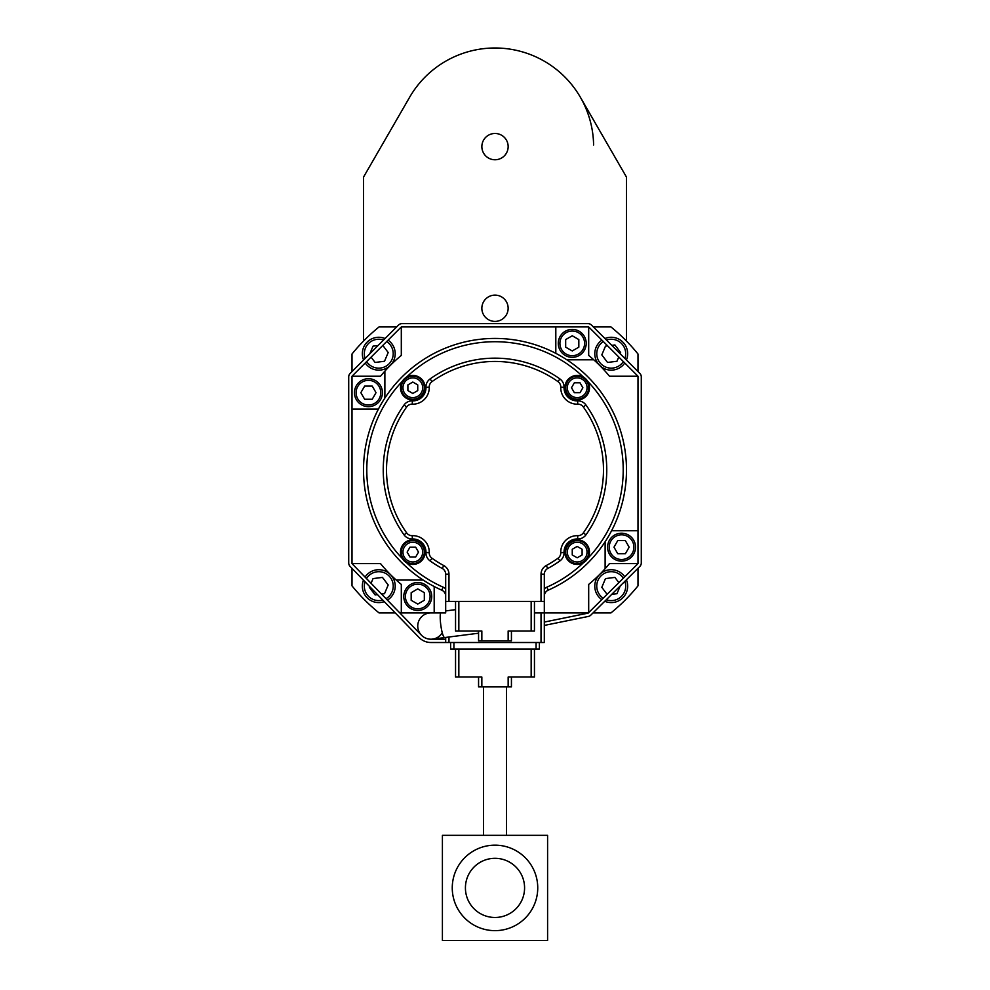 <?xml version="1.0" encoding="UTF-8"?>
<svg xmlns="http://www.w3.org/2000/svg" width="990" height="990" viewBox="0 0 990 990"><rect width="100%" height="100%" fill="white"/><g stroke="black" fill="none" stroke-linecap="round" stroke-linejoin="round"><path stroke-width="1.49" d="M601.932 340.152A16.434 16.434 0 0 0 604.853 368.849A16.434 16.434 0 0 0 624.777 362.996M363.466 580.165A16.434 16.434 0 0 0 384.293 601.635M387.412 600.126A16.434 16.434 0 0 0 390.394 574.522A16.434 16.434 0 0 0 365.062 577.083M483.491 686.887L483.491 835.312M547.594 835.312L547.594 940.5L442.406 940.5L442.406 835.312L547.594 835.312M495 858.318A29.589 29.589 0 0 1 520.616 902.694A29.589 29.589 0 0 1 469.384 902.694A29.589 29.589 0 0 1 495 858.318M495 845.163A42.731 42.731 0 0 1 532.014 909.265A42.731 42.731 0 0 1 457.986 909.265A42.731 42.731 0 0 1 495 845.163M626.497 341.092L626.497 177.136L580.412 97.317A98.616 98.616 0 0 0 409.588 97.317L363.503 177.136L363.503 341.092M508.155 146.619A13.155 13.155 0 0 0 488.429 135.234A13.155 13.155 0 0 0 488.429 158.004A13.155 13.155 0 0 0 508.155 146.619M495 295.119A13.155 13.155 0 0 1 506.385 314.845A13.155 13.155 0 0 1 483.615 314.845A13.155 13.155 0 0 1 495 295.119M593.604 144.973A98.616 98.616 0 0 0 409.588 97.317L387.003 136.447M602.997 136.447L580.412 97.317M382.808 345.411L388.191 352.514L384.516 361.263L375.099 362.451L371.077 357.143M369.852 353.715L373.044 346.141L378.056 345.51M390.394 365.322A16.434 16.434 0 0 0 388.068 340.152A16.434 16.434 0 0 1 372.401 368.849A16.434 16.434 0 0 0 390.394 365.322M385.061 338.518A16.434 16.434 0 0 0 363.59 359.976A16.434 16.434 0 0 1 385.061 338.518M365.223 362.996A16.434 16.434 0 0 0 372.401 368.849A16.434 16.434 0 0 1 365.223 362.996M377.475 594.594L375.099 594.891L369.357 587.33L369.678 586.575M371.064 583.271L373.044 578.593L382.462 577.405L388.191 584.966L384.516 593.703L381.546 594.087M607.105 594.322L601.809 587.33L605.484 578.593L614.901 577.405L618.874 582.64M620.235 585.907L616.956 593.703L611.721 594.371M604.853 601.301A16.434 16.434 0 0 0 626.385 579.806A16.434 16.434 0 0 1 604.853 601.301A16.434 16.434 0 0 1 604.779 601.264A16.434 16.434 0 0 0 604.853 601.301M624.74 576.799A16.434 16.434 0 0 0 596.079 579.769A16.434 16.434 0 0 0 601.784 599.606A16.434 16.434 0 0 1 599.606 574.522A16.434 16.434 0 0 1 624.74 576.799M618.762 356.982L616.956 361.263L607.538 362.451L601.809 354.89L605.484 346.141L607.65 345.869M611.783 345.349L614.901 344.953L620.643 352.514L620.136 353.702M626.41 359.976A16.434 16.434 0 0 0 604.939 338.518M637.993 568.272L637.993 585.857A184.09 184.09 0 0 1 610.929 612.921L593.047 612.921M593.357 326.923L610.929 326.923A184.09 184.09 0 0 1 637.993 353.987L637.993 371.559M352.007 371.559L352.007 353.987A184.09 184.09 0 0 1 379.071 326.923L396.644 326.923M395.245 612.921L379.071 612.921A184.09 184.09 0 0 1 352.007 585.857L352.007 568.347M434.189 586.513L434.189 612.921L401.309 612.921L401.309 584.409A147.931 147.931 0 0 1 396.235 580.053L423.151 580.053M534.452 612.921L588.691 612.921L588.691 584.409A147.931 147.931 0 0 0 605.125 568.693L605.125 541.778M434.189 612.921L445.686 612.921L445.686 601.413L544.314 601.413L544.314 642.51L448.977 642.51L448.977 637.015M378.415 409.105L352.007 409.105L352.007 563.607L380.519 563.607A147.931 147.931 0 0 0 396.235 580.053M417.743 588.889L424.326 592.688L424.326 600.287L417.743 604.073L411.172 600.287L411.172 592.688L417.743 588.889M403.784 596.487A13.971 13.971 0 0 0 424.735 608.59A13.971 13.971 0 0 0 424.735 584.385A13.971 13.971 0 0 0 403.784 596.487A13.971 13.971 0 0 0 424.735 608.59A13.971 13.971 0 0 0 424.735 584.385A13.971 13.971 0 0 0 403.784 596.487M568.47 543.386A12.326 12.326 0 0 0 573.99 564.015A12.326 12.326 0 0 0 589.087 548.918A12.326 12.326 0 0 0 568.47 543.386M544.314 588.827A9.863 9.863 0 0 1 546.888 587.157A128.205 128.205 0 0 0 583.469 562.704L587.788 558.397A128.205 128.205 0 0 0 587.788 381.447L583.469 377.14A128.205 128.205 0 0 0 406.531 377.14L402.212 381.447A128.205 128.205 0 0 0 402.212 558.397L406.531 562.704A128.205 128.205 0 0 0 443.112 587.157L441.775 590.164A6.571 6.571 0 0 1 445.686 596.178A6.571 6.571 0 0 0 441.775 590.164A131.497 131.497 0 0 1 391.322 389.045A131.497 131.497 0 0 1 598.678 389.045A131.497 131.497 0 0 1 548.225 590.164A131.497 131.497 0 0 0 598.678 389.045A131.497 131.497 0 0 0 391.322 389.045A131.497 131.497 0 0 0 441.775 590.164M577.182 557.803L572.257 554.957L572.257 549.264L577.182 546.418L582.108 549.264L582.108 554.957L577.182 557.803M565.674 552.111A11.509 11.509 0 0 0 580.165 563.223A11.509 11.509 0 0 0 587.144 546.356A11.509 11.509 0 0 0 565.674 552.111M555.811 353.343L555.811 326.923L401.309 326.923L401.309 355.447A147.931 147.931 0 0 0 384.875 371.151L384.875 398.079M611.585 530.739L637.993 530.739L637.993 376.237L609.481 376.237A147.931 147.931 0 0 0 593.765 359.803L566.849 359.803M637.993 530.739L637.993 563.607L609.481 563.607A147.931 147.931 0 0 1 605.125 568.693M555.811 326.923L588.691 326.923L588.691 355.447A147.931 147.931 0 0 1 593.765 359.803M352.007 409.105L352.007 376.237L380.519 376.237A147.931 147.931 0 0 1 384.875 371.151M613.973 547.173L617.76 540.602L625.358 540.602L629.157 547.173L625.358 553.757L617.76 553.757L613.973 547.173M621.559 561.144A13.971 13.971 0 0 0 633.662 540.193A13.971 13.971 0 0 0 609.456 540.193A13.971 13.971 0 0 0 621.559 561.144A13.971 13.971 0 0 0 633.662 540.193A13.971 13.971 0 0 0 609.456 540.193A13.971 13.971 0 0 0 621.559 561.144M572.257 350.955L565.674 347.156L565.674 339.57L572.257 335.771L578.828 339.57L578.828 347.156L572.257 350.955M586.216 343.369A13.971 13.971 0 0 0 565.265 331.266A13.971 13.971 0 0 0 565.265 355.46A13.971 13.971 0 0 0 586.216 343.369A13.971 13.971 0 0 0 565.265 331.266A13.971 13.971 0 0 0 565.265 355.46A13.971 13.971 0 0 0 586.216 343.369M376.027 392.671L372.24 399.242L364.642 399.242L360.843 392.671L364.642 386.1L372.24 386.1L376.027 392.671M368.441 378.7A13.971 13.971 0 0 0 356.338 399.663A13.971 13.971 0 0 0 380.544 399.663A13.971 13.971 0 0 0 368.441 378.7A13.971 13.971 0 0 0 356.338 399.663A13.971 13.971 0 0 0 380.544 399.663A13.971 13.971 0 0 0 368.441 378.7M568.47 396.458A12.326 12.326 0 0 0 589.087 390.939A12.326 12.326 0 0 0 573.99 375.841A12.326 12.326 0 0 0 568.47 396.458M569.052 395.876A11.509 11.509 0 0 0 588.295 390.716A11.509 11.509 0 0 0 574.2 376.633A11.509 11.509 0 0 0 577.182 399.242A11.509 11.509 0 0 0 588.295 384.764A11.509 11.509 0 0 0 571.428 377.784A11.509 11.509 0 0 0 569.052 395.876M582.875 387.746L580.029 392.671L574.336 392.671L571.49 387.746L574.336 382.808L580.029 382.808L582.875 387.746M421.53 396.458A12.326 12.326 0 0 0 416.01 375.841A12.326 12.326 0 0 0 400.913 390.939A12.326 12.326 0 0 0 421.53 396.458M412.818 382.053L417.743 384.9L417.743 390.592L412.818 393.438L407.892 390.592L407.892 384.9L412.818 382.053M424.326 387.746A11.509 11.509 0 0 0 409.835 376.633A11.509 11.509 0 0 0 402.856 393.5A11.509 11.509 0 0 0 424.326 387.746M421.53 543.386A12.326 12.326 0 0 0 400.913 548.918A12.326 12.326 0 0 0 416.01 564.015A12.326 12.326 0 0 0 421.53 543.386M407.125 552.111L409.971 547.173L415.664 547.173L418.51 552.111L415.664 557.036L409.971 557.036L407.125 552.111M412.818 540.602A11.509 11.509 0 0 0 401.705 555.081A11.509 11.509 0 0 0 418.572 562.072A11.509 11.509 0 0 0 412.818 540.602M544.314 601.413L544.314 574.237A6.571 6.571 0 0 1 547.779 568.446A111.771 111.771 0 0 0 559.907 560.909A9.863 9.863 0 0 0 564.04 552.556A13.155 13.155 0 0 1 577.628 538.968A9.863 9.863 0 0 0 585.981 534.835A111.771 111.771 0 0 0 585.981 405.009A9.863 9.863 0 0 0 577.628 400.888A13.155 13.155 0 0 1 564.04 387.3A9.863 9.863 0 0 0 559.907 378.935A111.771 111.771 0 0 0 430.093 378.935A9.863 9.863 0 0 0 425.96 387.3A13.155 13.155 0 0 1 412.372 400.888A13.155 13.155 0 0 0 425.96 387.3A13.155 13.155 0 0 1 412.372 400.888A9.863 9.863 0 0 0 404.019 405.009A111.771 111.771 0 0 0 404.019 534.835A9.863 9.863 0 0 0 412.372 538.968A13.155 13.155 0 0 1 425.96 552.556A9.863 9.863 0 0 0 430.093 560.909A111.771 111.771 0 0 0 442.221 568.446A6.571 6.571 0 0 1 445.686 574.237L445.686 601.413M544.314 596.178A6.571 6.571 0 0 1 548.225 590.164A6.571 6.571 0 0 0 544.314 596.178M531.16 601.413L531.16 631.001L508.155 631.001L508.155 640.864L481.845 640.864L481.845 631.001L458.84 631.001L458.84 601.413M455.549 601.413L455.549 631.001L458.84 631.001M536.085 642.51L536.085 649.081L539.377 649.081L539.377 642.51M531.16 649.081L531.16 677.024L508.155 677.024L508.155 686.887L511.434 686.887L511.434 677.024M531.16 631.001L534.452 631.001L534.452 601.413M508.155 640.864L511.434 640.864L511.434 631.001M478.566 631.001L478.566 640.864L481.845 640.864M445.686 637.436L445.686 642.51L448.977 642.51M536.085 649.081L453.915 649.081L453.915 642.51M450.623 642.51L450.623 649.081L453.915 649.081M455.549 649.081L455.549 677.024L458.84 677.024L458.84 649.081M478.566 677.024L478.566 686.887L481.845 686.887L481.845 677.024L458.84 677.024M508.155 686.887L481.845 686.887M531.16 677.024L534.452 677.024L534.452 649.081M442.245 632.709A13.155 13.155 0 0 1 417.854 627.747A13.155 13.155 0 0 1 430.897 612.921M352.143 563.607A1.646 1.646 0 0 0 352.465 564.102L421.455 635.221A13.155 13.155 0 0 0 430.897 639.218L445.686 639.218M401.309 612.921L399.824 612.921M544.314 625.42L588.357 616.436A4.925 4.925 0 0 0 590.844 615.099L639.825 566.453A4.925 4.925 0 0 0 641.285 562.951L641.285 376.893A4.925 4.925 0 0 0 639.837 373.403L591.513 325.079A4.925 4.925 0 0 0 588.035 323.643L401.965 323.643A4.925 4.925 0 0 0 398.487 325.079L350.163 373.403A4.925 4.925 0 0 0 348.715 376.893L348.715 562.951A4.925 4.925 0 0 0 350.101 566.391L419.104 637.51A16.434 16.434 0 0 0 430.897 642.51L445.686 642.51M588.357 612.921A1.646 1.646 0 0 1 587.701 613.218L544.314 622.067M352.143 376.237A1.646 1.646 0 0 1 352.489 375.73L400.802 327.405A1.646 1.646 0 0 1 401.309 327.071M588.691 327.071A1.646 1.646 0 0 1 589.199 327.405L637.51 375.73A1.646 1.646 0 0 1 637.857 376.237M637.857 563.607A1.646 1.646 0 0 1 637.51 564.127L588.691 612.612M386.644 341.562A14.466 14.466 0 0 1 373.168 367.03A14.466 14.466 0 0 1 366.647 361.573M365.112 358.454A14.466 14.466 0 0 1 383.526 340.04M382.759 600.051A14.466 14.466 0 0 1 365.001 581.736M366.473 578.544A14.466 14.466 0 0 1 389.157 576.081A14.466 14.466 0 0 1 386.001 598.678M603.207 598.195A14.466 14.466 0 0 1 601.029 575.883A14.466 14.466 0 0 1 623.316 578.222M624.863 581.328A14.466 14.466 0 0 1 606.301 599.754M623.354 361.573A14.466 14.466 0 0 1 596.822 354.977A14.466 14.466 0 0 1 603.356 341.562M606.474 340.04A14.466 14.466 0 0 1 624.888 358.454M405.417 596.487A12.326 12.326 0 0 1 423.918 585.808A12.326 12.326 0 0 1 423.918 607.167A12.326 12.326 0 0 1 405.417 596.487M448.977 601.413L448.977 574.237A9.863 9.863 0 0 0 443.768 565.55A108.479 108.479 0 0 1 431.999 558.236A6.571 6.571 0 0 1 429.239 552.655A16.434 16.434 0 0 0 412.261 535.677A6.571 6.571 0 0 1 406.692 532.929A108.479 108.479 0 0 1 406.692 406.927A6.571 6.571 0 0 1 412.261 404.168A16.434 16.434 0 0 0 429.239 387.189A6.571 6.571 0 0 1 431.999 381.62A108.479 108.479 0 0 1 558.001 381.62A6.571 6.571 0 0 1 560.761 387.189A16.434 16.434 0 0 0 577.739 404.168A6.571 6.571 0 0 1 583.308 406.927A108.479 108.479 0 0 1 583.308 532.929A6.571 6.571 0 0 1 577.739 535.677A16.434 16.434 0 0 0 560.761 552.655A6.571 6.571 0 0 1 558.001 558.236A108.479 108.479 0 0 1 546.232 565.55A9.863 9.863 0 0 0 541.023 574.237L541.023 601.413M567.32 552.111A9.863 9.863 0 0 1 582.108 543.572A9.863 9.863 0 0 1 582.108 560.649A9.863 9.863 0 0 1 567.32 552.111M621.559 559.499A12.326 12.326 0 0 1 610.88 541.01A12.326 12.326 0 0 1 632.239 541.01A12.326 12.326 0 0 1 621.559 559.499M584.583 343.369A12.326 12.326 0 0 1 566.082 354.036A12.326 12.326 0 0 1 566.082 332.689A12.326 12.326 0 0 1 584.583 343.369M368.441 380.346A12.326 12.326 0 0 1 379.121 398.834A12.326 12.326 0 0 1 357.761 398.834A12.326 12.326 0 0 1 368.441 380.346M577.182 397.609A9.863 9.863 0 0 1 568.644 382.808A9.863 9.863 0 0 1 585.721 382.808A9.863 9.863 0 0 1 577.182 397.609M422.68 387.746A9.863 9.863 0 0 1 407.892 396.285A9.863 9.863 0 0 1 407.892 379.207A9.863 9.863 0 0 1 422.68 387.746M412.818 542.248A9.863 9.863 0 0 1 421.356 557.036A9.863 9.863 0 0 1 404.279 557.036A9.863 9.863 0 0 1 412.818 542.248M445.686 588.827A9.863 9.863 0 0 0 443.112 587.157M541.023 574.237L544.314 574.237A6.571 6.571 0 0 1 547.779 568.446A111.771 111.771 0 0 0 559.907 560.909A9.863 9.863 0 0 0 564.04 552.556A13.155 13.155 0 0 1 577.628 538.968A9.863 9.863 0 0 0 585.981 534.835A111.771 111.771 0 0 0 585.981 405.009A9.863 9.863 0 0 0 577.628 400.888A13.155 13.155 0 0 1 564.04 387.3A9.863 9.863 0 0 0 559.907 378.935A111.771 111.771 0 0 0 430.093 378.935A9.863 9.863 0 0 0 425.96 387.3L429.239 387.189M412.261 404.168L412.372 400.888A9.863 9.863 0 0 0 404.019 405.009A111.771 111.771 0 0 0 404.019 534.835A9.863 9.863 0 0 0 412.372 538.968A13.155 13.155 0 0 1 425.96 552.556A9.863 9.863 0 0 0 430.093 560.909A111.771 111.771 0 0 0 442.221 568.446A6.571 6.571 0 0 1 445.686 574.237L448.977 574.237M442.221 568.446L443.768 565.55M430.093 560.909L431.999 558.236M425.96 552.556L429.239 552.655M412.372 538.968L412.261 535.677M404.019 534.835L406.692 532.929M404.019 405.009L406.692 406.927M430.093 378.935L431.999 381.62M559.907 378.935L558.001 381.62M564.04 387.3L560.761 387.189M577.628 400.888L577.739 404.168M585.981 405.009L583.308 406.927M585.981 534.835L583.308 532.929M577.628 538.968L577.739 535.677M564.04 552.556L560.761 552.655M559.907 560.909L558.001 558.236M547.779 568.446L546.232 565.55M546.888 587.157L548.225 590.164M541.023 612.921L541.023 642.51M478.566 633.216L444.696 637.56A13.155 2.289 -97.3 0 1 441.193 627.734A13.155 2.289 -97.3 0 1 440.525 612.921M506.509 835.312L506.509 686.887M444.696 637.56L432.568 639.119M430.056 612.921L429.227 613.033M455.549 609.654L445.686 610.917"/></g></svg>
